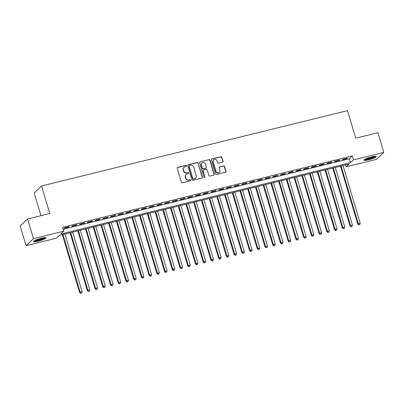 <?xml version="1.0" encoding="UTF-8"?>
<svg xmlns="http://www.w3.org/2000/svg" width="404" height="404" viewBox="0 0 404 404"><rect width="100%" height="100%" fill="white"/><g stroke="black" fill="none" stroke-linecap="round" stroke-linejoin="round"><path stroke-width="0.61" d="M186.491 165.802A0.571 0.54 46.5 0 0 185.8 165.393L177.74 167.377A0.818 0.773 46.5 0 0 177.215 168.337L181.361 182.244A0.818 0.773 46.5 0 0 182.345 182.83L190.405 180.846A0.571 0.54 46.5 0 0 190.774 180.174A0.571 0.54 46.5 0 0 190.082 179.765L189.042 180.022A2.611 2.464 46.5 0 1 185.875 178.149L185.532 176.987A2.611 2.464 46.5 0 1 187.219 173.917L188.264 173.659A0.571 0.54 46.5 0 0 188.633 172.988A0.571 0.54 46.5 0 0 187.941 172.579L186.895 172.836A2.611 2.464 46.5 0 1 183.734 170.963L183.391 169.801A2.611 2.464 46.5 0 1 185.077 166.731L186.123 166.473A0.571 0.54 46.5 0 0 186.491 165.802M186.239 166.428A0.571 0.54 46.5 0 0 185.598 165.584L177.543 167.569A0.818 0.773 46.5 0 0 177.321 167.665M190.526 180.8A0.571 0.54 46.5 0 0 189.885 179.952L189.042 180.022M188.38 173.614A0.571 0.54 46.5 0 0 187.739 172.771L186.895 172.836M368.514 159.843A6.489 1.015 -16.6 0 1 363.853 160.216A6.489 1.015 -16.6 0 1 371.624 156.888A6.489 1.015 -16.6 0 1 376.286 156.51A6.489 1.015 -16.6 0 1 368.514 159.843M38.244 241.173A6.489 1.015 -16.6 0 1 33.577 241.547A6.489 1.015 -16.6 0 1 41.349 238.219A6.489 1.015 -16.6 0 1 46.011 237.84A6.489 1.015 -16.6 0 1 38.244 241.173M222.478 162.206A0.818 0.773 46.5 0 0 223.003 161.252L221.841 157.348A0.818 0.773 46.5 0 0 220.852 156.762L211.903 158.964A0.818 0.773 46.5 0 0 211.378 159.923L215.524 173.831A0.818 0.773 46.5 0 0 216.509 174.417L225.457 172.215A0.818 0.773 46.5 0 0 225.988 171.256L224.584 166.544A0.818 0.773 46.5 0 0 223.594 165.958L219.761 166.897A0.818 0.773 46.5 0 0 219.236 167.857L219.933 170.195A2.182 2.06 46.5 0 1 219.407 172.276A2.182 2.06 46.5 0 1 215.877 171.195L213.145 162.039A2.182 2.06 46.5 0 1 213.671 159.959A2.182 2.06 46.5 0 1 217.201 161.039L217.66 162.565A0.818 0.773 46.5 0 0 218.645 163.15L222.478 162.206M26.068 245.672L20.2 225.993L27.573 218.988L49.783 213.519L41.572 185.966L347.511 110.63L355.722 138.178L377.932 132.709L383.8 152.389L376.427 159.393L346.102 166.862L349.091 164.024L59.378 235.365L56.388 238.203L26.068 245.672L33.441 238.668L63.761 231.199L60.772 234.037L350.49 162.696L353.475 159.858L383.8 152.389M27.573 218.988L33.441 238.668M63.175 229.225L349.314 158.762L352.303 155.919L62.59 227.265L63.761 231.199M352.303 155.919L353.475 159.858M198.258 163.155A0.818 0.773 46.5 0 0 197.268 162.57L188.32 164.771A0.818 0.773 46.5 0 0 187.789 165.731L191.935 179.639A0.818 0.773 46.5 0 0 192.925 180.224L201.874 178.023A0.818 0.773 46.5 0 0 202.404 177.063L198.056 163.342A0.818 0.773 46.5 0 0 197.066 162.756L188.123 164.963A0.818 0.773 46.5 0 0 187.895 165.059M200.111 161.868L209.06 159.666A0.818 0.773 46.5 0 1 210.05 160.252L214.196 174.159A0.818 0.773 46.5 0 1 213.666 175.119L209.838 176.063A0.818 0.773 46.5 0 1 208.848 175.477L207.166 169.837A0.818 0.773 46.5 0 0 206.176 169.251L203.636 169.877A0.818 0.773 46.5 0 0 203.111 170.831L204.858 176.705A0.571 0.54 46.5 0 1 204.722 177.25A0.571 0.54 46.5 0 1 203.798 176.967L199.586 162.827A0.818 0.773 46.5 0 1 200.111 161.868L209.06 159.666M69.256 226.639L64.62 227.78L64.125 228.255L68.756 227.114L69.256 226.639M76.982 224.735L72.346 225.876L71.846 226.351L76.482 225.21L76.982 224.735M84.709 222.831L80.073 223.973L79.573 224.447L84.209 223.306L84.709 222.831M92.435 220.932L87.799 222.074L87.299 222.543L91.935 221.402L92.435 220.932M100.162 219.029L95.526 220.17L95.026 220.645L99.662 219.503L100.162 219.029M107.883 217.125L103.247 218.266L102.752 218.741L107.388 217.599L107.883 217.125M115.61 215.221L110.974 216.362L110.479 216.837L115.115 215.696L115.61 215.221M123.336 213.322L118.7 214.463L118.205 214.938L122.836 213.792L123.336 213.322M131.063 211.418L126.427 212.56L125.927 213.034L130.563 211.893L131.063 211.418M138.789 209.514L134.153 210.656L133.653 211.13L138.289 209.989L138.789 209.514M146.516 207.616L141.88 208.757L141.38 209.227L146.016 208.085L146.516 207.616M154.237 205.712L149.606 206.853L149.106 207.328L153.742 206.186L154.237 205.712M161.964 203.808L157.328 204.949L156.833 205.424L161.469 204.283L161.964 203.808M169.69 201.904L165.054 203.045L164.559 203.52L169.19 202.379L169.69 201.904M177.417 200.005L172.781 201.147L172.281 201.616L176.917 200.475L177.417 200.005M185.143 198.101L180.507 199.243L180.007 199.717L184.643 198.576L185.143 198.101M192.87 196.198L188.234 197.339L187.734 197.814L192.37 196.672L192.87 196.198M200.591 194.294L195.96 195.44L195.46 195.91L200.096 194.768L200.591 194.294M208.318 192.395L203.682 193.536L203.187 194.011L207.823 192.865L208.318 192.395M216.044 190.491L211.408 191.632L210.913 192.107L215.549 190.966L216.044 190.491M223.771 188.587L219.135 189.728L218.635 190.203L223.271 189.062L223.771 188.587M231.497 186.688L226.861 187.83L226.361 188.299L230.997 187.158L231.497 186.688M239.224 184.785L234.588 185.926L234.088 186.401L238.724 185.259L239.224 184.785M246.95 182.881L242.314 184.022L241.814 184.497L246.45 183.355L246.95 182.881M254.672 180.977L250.036 182.118L249.541 182.593L254.177 181.452L254.672 180.977M262.398 179.078L257.762 180.219L257.267 180.689L261.903 179.548L262.398 179.078M270.125 177.174L265.489 178.316L264.994 178.79L269.625 177.649L270.125 177.174M277.851 175.27L273.215 176.412L272.715 176.886L277.351 175.745L277.851 175.27M285.577 173.367L280.942 174.513L280.442 174.982L285.078 173.841L285.577 173.367M293.304 171.468L288.668 172.609L288.168 173.084L292.804 171.937L293.304 171.468M301.025 169.564L296.395 170.705L295.895 171.18L300.531 170.039L301.025 169.564M308.752 167.66L304.116 168.801L303.621 169.276L308.257 168.135L308.752 167.66M316.478 165.761L311.843 166.903L311.348 167.372L315.984 166.231L316.478 165.761M324.205 163.857L319.569 164.999L319.069 165.473L323.705 164.332L324.205 163.857M331.931 161.953L327.296 163.095L326.796 163.569L331.431 162.428L331.931 161.953M339.658 160.05L335.022 161.191L334.522 161.666L339.158 160.524L339.658 160.05M342.249 159.762L346.885 158.621L347.384 158.151L342.749 159.292L342.249 159.762M41.572 185.966L34.199 192.976L40.971 215.691M345.521 164.903L346.102 166.862M349.314 158.762L350.49 162.696M68.756 227.114L68.66 226.785M76.482 225.21L76.386 224.882M84.209 223.306L84.113 222.978M91.935 221.402L91.839 221.079M99.662 219.503L99.566 219.175M107.388 217.599L107.287 217.271M115.115 215.696L115.014 215.367M122.836 213.792L122.74 213.469M130.563 211.893L130.467 211.565M138.289 209.989L138.193 209.661M146.016 208.085L145.92 207.762M153.742 206.186L153.641 205.858M161.469 204.283L161.368 203.954M169.19 202.379L169.094 202.05M176.917 200.475L176.821 200.152M184.643 198.576L184.547 198.248M192.37 196.672L192.274 196.344M200.096 194.768L200 194.445M207.823 192.865L207.722 192.541M215.549 190.966L215.448 190.637M223.271 189.062L223.175 188.734M230.997 187.158L230.901 186.835M238.724 185.259L238.628 184.931M246.45 183.355L246.354 183.027M254.177 181.452L254.076 181.123M261.903 179.548L261.802 179.224M269.625 177.649L269.529 177.321M277.351 175.745L277.255 175.417M285.078 173.841L284.982 173.518M292.804 171.937L292.708 171.614M300.531 170.039L300.435 169.71M308.257 168.135L308.156 167.806M315.984 166.231L315.883 165.908M323.705 164.332L323.609 164.004M331.431 162.428L331.336 162.1M339.158 160.524L339.062 160.196M346.885 158.621L346.789 158.297M184.017 167.312L183.815 167.498A2.611 2.464 46.5 0 0 183.189 169.993L183.391 169.801M186.698 173.023A2.611 2.464 46.5 0 1 183.532 171.15L183.189 169.993M186.158 174.498L185.956 174.685A2.611 2.464 46.5 0 0 185.33 177.179L185.532 176.987M188.84 180.209A2.611 2.464 46.5 0 1 185.678 178.336L185.33 177.179M202.096 177.927A0.818 0.773 46.5 0 0 202.202 177.25L198.056 163.342M189.476 165.65A0.571 0.54 46.5 0 0 189.107 166.322L192.743 178.528A0.571 0.54 46.5 0 0 193.44 178.937L194.536 178.669A2.611 2.464 46.5 0 0 196.228 175.599L193.738 167.251A2.611 2.464 46.5 0 0 190.577 165.377L189.476 165.65M189.244 165.776L189.047 165.963A0.571 0.54 46.5 0 0 188.905 166.509L189.107 166.322M195.602 178.088L195.4 178.28A2.611 2.464 46.5 0 1 194.339 178.856L193.238 179.129A0.571 0.54 46.5 0 1 192.546 178.719L188.905 166.509M213.888 175.023A0.818 0.773 46.5 0 0 213.994 174.346L209.848 160.439A0.818 0.773 46.5 0 0 208.863 159.853M203.308 170.054L203.106 170.246A0.818 0.773 46.5 0 0 202.909 171.023L204.858 176.705M204.611 177.331A0.571 0.54 46.5 0 0 204.661 176.896M205.424 163.984A2.182 2.06 46.5 0 0 201.889 162.898A2.182 2.06 46.5 0 0 201.364 164.983L202.328 168.205A0.818 0.773 46.5 0 0 203.313 168.791L205.858 168.165A0.818 0.773 46.5 0 0 206.383 167.206L205.424 163.984M201.889 162.898L201.692 163.09A2.182 2.06 46.5 0 0 201.167 165.17L201.364 164.983M206.186 167.988L205.989 168.175A0.818 0.773 46.5 0 1 205.656 168.357L203.116 168.983A0.818 0.773 46.5 0 1 202.126 168.397L201.167 165.17M213.671 159.959L213.469 160.146A2.182 2.06 46.5 0 0 212.948 162.226L213.145 162.039M219.407 172.276L219.21 172.468A2.182 2.06 46.5 0 1 215.675 171.382L212.948 162.226M225.679 172.119A0.818 0.773 46.5 0 0 225.786 171.442L224.382 166.731A0.818 0.773 46.5 0 0 223.392 166.145L219.564 167.089A0.818 0.773 46.5 0 0 219.342 167.185M222.7 162.115A0.818 0.773 46.5 0 0 222.806 161.438L221.639 157.535A0.818 0.773 46.5 0 0 220.655 156.949L211.706 159.156A0.818 0.773 46.5 0 0 211.479 159.252M62.362 234.628L79.654 292.632L80.149 292.158L82.083 291.683L64.887 234.007M62.958 234.482L80.149 292.158L80.886 293.183L80.684 293.37L81.658 292.991L80.886 293.183M82.083 291.683L81.658 292.991M80.684 293.37L79.654 292.632M44.965 237.608A5.616 0.879 -16.6 0 1 38.264 240.345A5.616 0.879 -16.6 0 1 34.325 240.779M35.128 240.35A5.196 0.813 163.4 0 0 38.244 239.855A5.196 0.813 163.4 0 0 44.061 237.688M33.84 241.117A6.444 1.01 163.4 0 0 38.062 240.531A6.444 1.01 163.4 0 0 45.561 237.623M375.24 156.277A5.616 0.879 -16.6 0 1 370.337 158.519A5.616 0.879 -16.6 0 1 364.696 159.484A5.616 0.879 -16.6 0 1 364.6 159.449M364.11 159.787A6.444 1.01 163.4 0 0 370.17 158.701A6.444 1.01 163.4 0 0 375.836 156.292M365.403 159.019A5.196 0.813 163.4 0 0 369.998 158.121A5.196 0.813 163.4 0 0 374.336 156.358M70.089 232.729L87.38 290.729L87.875 290.254L89.809 289.779L72.614 232.103M70.685 232.583L87.875 290.254L88.612 291.279L88.41 291.466L89.385 291.087L88.612 291.279M89.809 289.779L89.385 291.087M88.41 291.466L87.38 290.729M77.81 230.825L95.102 288.825L95.602 288.355L97.531 287.875L80.34 230.204M78.406 230.679L95.602 288.355L96.339 289.375L96.137 289.567L97.112 289.183L96.339 289.375M97.531 287.875L97.112 289.183M96.137 289.567L95.102 288.825M85.537 228.922L102.828 286.926L103.328 286.451L105.257 285.976L88.067 228.3M86.133 228.775L103.328 286.451L104.06 287.471L103.863 287.663L104.833 287.284L104.06 287.471M105.257 285.976L104.833 287.284M103.863 287.663L102.828 286.926M93.263 227.018L110.555 285.022L111.055 284.547L112.984 284.073L95.788 226.397M93.859 226.871L111.055 284.547L111.787 285.572L111.59 285.759L112.559 285.381L111.787 285.572M112.984 284.073L112.559 285.381M111.59 285.759L110.555 285.022M100.99 225.119L118.281 283.118L118.781 282.643L120.71 282.169L103.515 224.493M101.586 224.972L118.781 282.643L119.513 283.669L119.316 283.855L120.286 283.477L119.513 283.669M120.71 282.169L120.286 283.477M119.316 283.855L118.281 283.118M108.716 223.215L126.008 281.214L126.502 280.745L128.437 280.27L111.241 222.594M109.312 223.069L126.502 280.745L127.24 281.765L127.043 281.957L128.012 281.578L127.24 281.765M128.437 280.27L128.012 281.578M127.043 281.957L126.008 281.214M116.443 221.311L133.734 279.315L134.229 278.841L136.163 278.366L118.968 220.69M117.039 221.165L134.229 278.841L134.966 279.861L134.764 280.053L135.739 279.674L134.966 279.861M136.163 278.366L135.739 279.674M134.764 280.053L133.734 279.315M124.164 219.412L141.456 277.412L141.956 276.937L143.89 276.462L126.694 218.786M124.76 219.261L141.956 276.937L142.693 277.962L142.491 278.149L143.465 277.77L142.693 277.962M143.89 276.462L143.465 277.77M142.491 278.149L141.456 277.412M131.891 217.509L149.182 275.508L149.682 275.038L151.611 274.558L134.421 216.887M132.487 217.362L149.682 275.038L150.414 276.058L150.217 276.25L151.187 275.866L150.414 276.058M151.611 274.558L151.187 275.866M150.217 276.25L149.182 275.508M139.617 215.605L156.909 273.609L157.409 273.134L159.338 272.66L142.147 214.984M140.213 215.458L157.409 273.134L158.141 274.154L157.944 274.346L158.913 273.968L158.141 274.154M159.338 272.66L158.913 273.968M157.944 274.346L156.909 273.609M147.344 213.701L164.635 271.705L165.135 271.23L167.064 270.756L149.869 213.08M147.94 213.554L165.135 271.23L165.867 272.256L165.67 272.442L166.64 272.064L165.867 272.256M167.064 270.756L166.64 272.064M165.67 272.442L164.635 271.705M155.07 211.802L172.362 269.801L172.856 269.327L174.791 268.852L157.595 211.176M155.666 211.656L172.856 269.327L173.594 270.352L173.397 270.539L174.366 270.16L173.594 270.352M174.791 268.852L174.366 270.16M173.397 270.539L172.362 269.801M162.797 209.898L180.088 267.897L180.583 267.428L182.517 266.948L165.322 209.277M163.393 209.752L180.583 267.428L181.32 268.448L181.118 268.64L182.093 268.256L181.32 268.448M182.517 266.948L182.093 268.256M181.118 268.64L180.088 267.897M170.523 207.994L187.815 265.999L188.309 265.524L190.244 265.049L173.048 207.373M171.114 207.848L188.309 265.524L189.047 266.544L188.845 266.736L189.819 266.357L189.047 266.544M190.244 265.049L189.819 266.357M188.845 266.736L187.815 265.999M178.245 206.091L195.536 264.095L196.036 263.62L197.965 263.145L180.775 205.469M178.841 205.944L196.036 263.62L196.773 264.645L196.571 264.832L197.546 264.453L196.773 264.645M197.965 263.145L197.546 264.453M196.571 264.832L195.536 264.095M185.971 204.192L203.262 262.191L203.762 261.716L205.692 261.242L188.501 203.566M186.567 204.045L203.762 261.716L204.495 262.741L204.298 262.928L205.267 262.549L204.495 262.741M205.692 261.242L205.267 262.549M204.298 262.928L203.262 262.191M193.698 202.288L210.989 260.287L211.489 259.817L213.418 259.343L196.223 201.667M194.294 202.141L211.489 259.817L212.221 260.838L212.024 261.029L212.994 260.651L212.221 260.838M213.418 259.343L212.994 260.651M212.024 261.029L210.989 260.287M201.424 200.384L218.716 258.388L219.215 257.914L221.145 257.439L203.949 199.763M202.02 200.238L219.215 257.914L219.948 258.934L219.751 259.126L220.72 258.747L219.948 258.934M221.145 257.439L220.72 258.747M219.751 259.126L218.716 258.388M209.151 198.485L226.442 256.484L226.937 256.01L228.871 255.535L211.676 197.859M209.747 198.334L226.937 256.01L227.674 257.035L227.472 257.222L228.447 256.843L227.674 257.035M228.871 255.535L228.447 256.843M227.472 257.222L226.442 256.484M216.877 196.581L234.168 254.581L234.663 254.111L236.598 253.631L219.402 195.96M217.473 196.435L234.663 254.111L235.401 255.131L235.199 255.323L236.173 254.939L235.401 255.131M236.598 253.631L236.173 254.939M235.199 255.323L234.168 254.581M224.599 194.678L241.89 252.682L242.39 252.207L244.324 251.732L227.129 194.056M225.195 194.531L242.39 252.207L243.127 253.227L242.925 253.419L243.9 253.04L243.127 253.227M244.324 251.732L243.9 253.04M242.925 253.419L241.89 252.682M232.325 192.774L249.616 250.778L250.116 250.303L252.046 249.829L234.855 192.153M232.921 192.627L250.116 250.303L250.849 251.328L250.652 251.515L251.621 251.137L250.849 251.328M252.046 249.829L251.621 251.137M250.652 251.515L249.616 250.778M240.052 190.875L257.343 248.874L257.843 248.399L259.772 247.925L242.582 190.249M240.648 190.728L257.843 248.399L258.575 249.425L258.378 249.611L259.348 249.233L258.575 249.425M259.772 247.925L259.348 249.233M258.378 249.611L257.343 248.874M247.778 188.971L265.069 246.97L265.569 246.501L267.499 246.021L250.303 188.35M248.374 188.825L265.569 246.501L266.302 247.521L266.105 247.713L267.074 247.329L266.302 247.521M267.499 246.021L267.074 247.329M266.105 247.713L265.069 246.97M255.505 187.067L272.796 245.071L273.291 244.597L275.225 244.122L258.03 186.446M256.101 186.921L273.291 244.597L274.028 245.617L273.831 245.809L274.801 245.43L274.028 245.617M275.225 244.122L274.801 245.43M273.831 245.809L272.796 245.071M263.231 185.163L280.522 243.168L281.017 242.693L282.951 242.218L265.756 184.542M263.827 185.017L281.017 242.693L281.755 243.718L281.553 243.905L282.527 243.526L281.755 243.718M282.951 242.218L282.527 243.526M281.553 243.905L280.522 243.168M270.958 183.264L288.244 241.264L288.744 240.789L290.678 240.314L273.483 182.638M271.549 183.118L288.744 240.789L289.481 241.814L289.279 242.001L290.254 241.622L289.481 241.814M290.678 240.314L290.254 241.622M289.279 242.001L288.244 241.264M278.679 181.361L295.97 239.36L296.47 238.89L298.399 238.416L281.209 180.739M279.275 181.214L296.47 238.89L297.208 239.91L297.006 240.102L297.98 239.724L297.208 239.91M298.399 238.416L297.98 239.724M297.006 240.102L295.97 239.36M286.406 179.457L303.697 237.461L304.197 236.986L306.126 236.512L288.936 178.836M287.002 179.31L304.197 236.986L304.929 238.007L304.732 238.198L305.702 237.82L304.929 238.007M306.126 236.512L305.702 237.82M304.732 238.198L303.697 237.461M294.132 177.558L311.423 235.557L311.923 235.083L313.852 234.608L296.657 176.932M294.728 177.406L311.923 235.083L312.656 236.108L312.459 236.295L313.428 235.916L312.656 236.108M313.852 234.608L313.428 235.916M312.459 236.295L311.423 235.557M301.859 175.654L319.15 233.653L319.65 233.184L321.579 232.704L304.384 175.033M302.455 175.508L319.65 233.184L320.382 234.204L320.185 234.396L321.155 234.012L320.382 234.204M321.579 232.704L321.155 234.012M320.185 234.396L319.15 233.653M309.585 173.75L326.876 231.755L327.371 231.28L329.305 230.805L312.11 173.129M310.181 173.604L327.371 231.28L328.109 232.3L327.907 232.492L328.881 232.113L328.109 232.3M329.305 230.805L328.881 232.113M327.907 232.492L326.876 231.755M317.312 171.846L334.603 229.851L335.098 229.376L337.032 228.901L319.837 171.225M317.908 171.7L335.098 229.376L335.835 230.401L335.633 230.588L336.608 230.209L335.835 230.401M337.032 228.901L336.608 230.209M335.633 230.588L334.603 229.851M325.033 169.948L342.324 227.947L342.824 227.472L344.758 226.998L327.563 169.321M325.629 169.801L342.824 227.472L343.562 228.497L343.36 228.684L344.334 228.305L343.562 228.497M344.758 226.998L344.334 228.305M343.36 228.684L342.324 227.947M332.76 168.044L350.051 226.043L350.551 225.573L352.48 225.094L335.29 167.423M333.356 167.897L350.551 225.573L351.283 226.594L351.086 226.785L352.056 226.402L351.283 226.594M352.48 225.094L352.056 226.402M351.086 226.785L350.051 226.043M340.486 166.14L357.777 224.144L358.277 223.67L360.206 223.195L343.016 165.519M341.082 165.993L358.277 223.67L359.01 224.69L358.813 224.882L359.782 224.503L359.01 224.69M360.206 223.195L359.782 224.503M358.813 224.882L357.777 224.144"/></g></svg>
